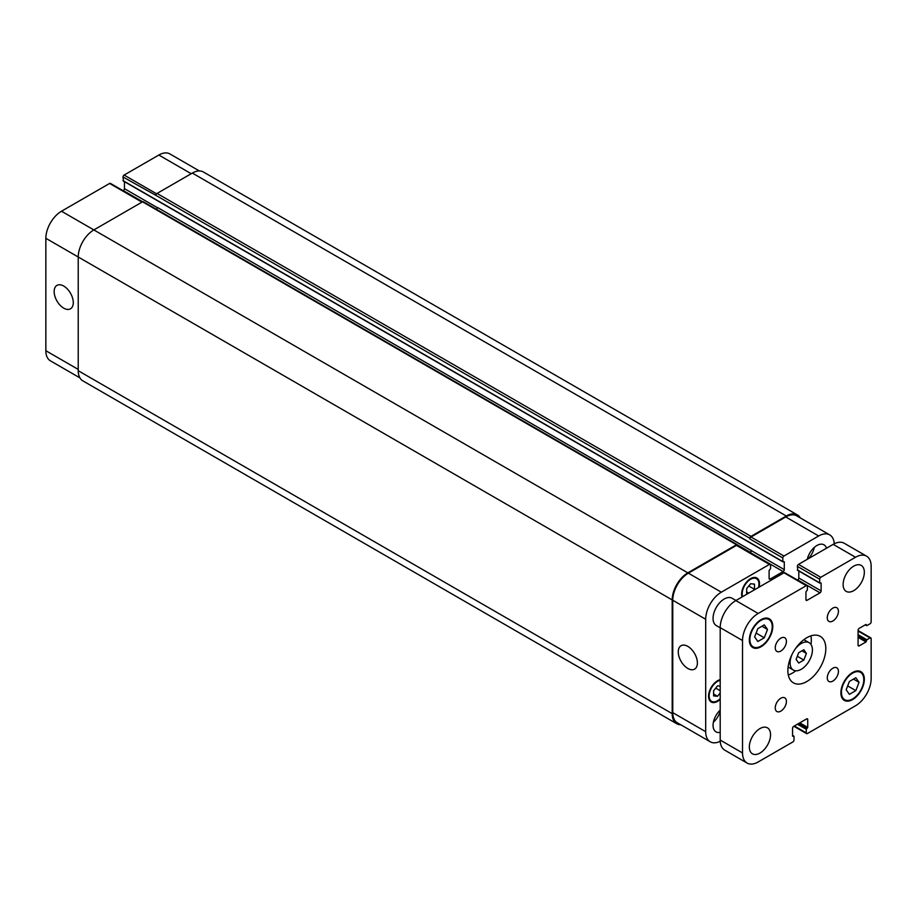 <?xml version="1.0" encoding="UTF-8"?>
<svg xmlns="http://www.w3.org/2000/svg" width="917" height="917" viewBox="0 0 917 917"><rect width="100%" height="100%" fill="white"/><g stroke="black" fill="none" stroke-linecap="round" stroke-linejoin="round"><path stroke-width="1.38" d="M798.684 663.037L796.105 659.369L798.684 652.721L803.842 649.74L806.41 653.408L803.842 660.057L798.684 663.037M803.842 660.057L797.297 656.285M806.41 653.408L801.951 650.829M794.947 649.396A15.784 9.113 -60 0 1 809.149 642.714A15.784 9.113 -60 0 1 809.149 660.951A15.784 9.113 -60 0 1 793.365 670.063A15.784 9.113 -60 0 1 790.099 662.831A15.784 9.113 -60 0 1 792.047 654.429M788.299 674.981A26.845 15.497 120 0 0 795.784 670.786M810.995 644.456A26.845 15.497 120 0 0 810.869 635.871M787.863 670.568A26.845 15.497 -60 0 1 799.578 643.562A26.845 15.497 -60 0 1 820.257 636.364A26.845 15.497 -60 0 1 820.257 667.358A26.845 15.497 -60 0 1 793.423 682.856A26.845 15.497 -60 0 1 787.863 670.568M827.272 677.858A7.898 4.562 -60 0 1 830.722 669.914A7.898 4.562 -60 0 1 836.797 667.794A7.898 4.562 -60 0 1 836.797 676.906A7.898 4.562 -60 0 1 828.911 681.469A7.898 4.562 -60 0 1 827.272 677.858M827.272 617.783A7.898 4.562 -60 0 1 830.722 609.828A7.898 4.562 -60 0 1 836.797 607.719A7.898 4.562 -60 0 1 836.797 616.832A7.898 4.562 -60 0 1 828.911 621.394A7.898 4.562 -60 0 1 827.272 617.783M775.243 647.815A7.898 4.562 -60 0 1 778.693 639.871A7.898 4.562 -60 0 1 784.769 637.762A7.898 4.562 -60 0 1 784.78 646.875A7.898 4.562 -60 0 1 776.882 651.425A7.898 4.562 -60 0 1 775.243 647.815M775.243 707.89A7.898 4.562 -60 0 1 778.693 699.946A7.898 4.562 -60 0 1 784.769 697.837A7.898 4.562 -60 0 1 784.78 706.95A7.898 4.562 -60 0 1 776.882 711.512A7.898 4.562 -60 0 1 775.243 707.89M843.124 584.519A15.004 8.666 -60 0 1 849.669 569.423A15.004 8.666 -60 0 1 861.235 565.399A15.004 8.666 -60 0 1 861.235 582.719A15.004 8.666 -60 0 1 846.231 591.385A15.004 8.666 -60 0 1 843.124 584.519M749.338 746.954A15.004 8.666 -60 0 1 755.895 731.858A15.004 8.666 -60 0 1 767.449 727.846A15.004 8.666 -60 0 1 767.449 745.166A15.004 8.666 -60 0 1 752.444 753.82A15.004 8.666 -60 0 1 749.338 746.954M720.2 627.824L716.326 625.589A15.784 9.113 -60 0 1 713.059 618.356A15.784 9.113 -60 0 1 719.948 602.469A15.784 9.113 -60 0 1 732.121 598.239L735.996 600.475M849.394 694.352L846.173 689.767L849.394 681.457L855.836 677.732L859.057 682.317L855.836 690.627L849.394 694.352M855.836 690.627L847.663 685.905M859.057 682.317L853.475 679.096M757.843 641.487L754.622 636.902L757.843 628.603L764.285 624.878L767.506 629.463L764.285 637.774L757.843 641.487M764.285 637.774L756.112 633.051M767.506 629.463L761.924 626.242M749.9 639.63A15.784 9.113 120 0 0 753.166 646.863A15.784 9.113 120 0 0 768.962 637.739A15.784 9.113 120 0 0 768.962 619.514A15.784 9.113 120 0 0 756.789 623.743A15.784 9.113 120 0 0 749.9 639.63M749.338 639.951A16.575 9.571 -60 0 1 756.582 623.262A16.575 9.571 -60 0 1 769.352 618.826A16.575 9.571 -60 0 1 769.352 637.968A16.575 9.571 -60 0 1 752.777 647.54A16.575 9.571 -60 0 1 749.338 639.951M841.451 692.484A15.784 9.113 120 0 0 844.717 699.717A15.784 9.113 120 0 0 860.513 690.604A15.784 9.113 120 0 0 860.513 672.367A15.784 9.113 120 0 0 848.34 676.597A15.784 9.113 120 0 0 841.451 692.484M840.889 692.805A16.575 9.571 -60 0 1 848.133 676.127A16.575 9.571 -60 0 1 860.903 671.68A16.575 9.571 -60 0 1 860.903 690.833A16.575 9.571 -60 0 1 844.328 700.405A16.575 9.571 -60 0 1 840.889 692.805M742.529 752.949L742.529 640.536A22.1 12.758 -60 0 1 758.164 613.462L806.284 585.676A1.582 0.917 -60 0 1 807.075 585.596A1.582 0.917 -60 0 1 807.396 586.318L807.396 589.929L805.951 591.797L805.951 599.661A1.582 0.917 120 0 0 806.272 600.383A1.582 0.917 120 0 0 807.063 600.314L820.016 592.829A1.582 0.917 120 0 0 821.128 590.903L821.128 583.029L819.683 582.845L819.683 579.235A1.582 0.917 -60 0 1 820.795 577.297L855.515 557.249A22.1 12.758 -60 0 1 866.576 556.16A22.1 12.758 -60 0 1 871.15 566.27L871.15 621.841A1.582 0.917 -60 0 1 870.038 623.778L866.909 625.577L866.015 624.42L859.206 628.351A1.582 0.917 120 0 0 858.083 630.288L858.083 645.236A1.582 0.917 120 0 0 858.415 645.958A1.582 0.917 120 0 0 859.206 645.877L866.015 641.946L866.909 639.757L870.038 637.957A1.582 0.917 -60 0 1 870.818 637.877A1.582 0.917 -60 0 1 871.15 638.599L871.15 678.695A22.1 12.758 -60 0 1 855.515 705.769L807.396 733.554A1.582 0.917 -60 0 1 806.605 733.623A1.582 0.917 -60 0 1 806.284 732.901L806.284 729.29L807.739 727.422L807.739 719.558A1.582 0.917 120 0 0 807.407 718.836A1.582 0.917 120 0 0 806.616 718.917L793.663 726.39A1.582 0.917 120 0 0 792.552 728.327L792.552 736.191L793.996 736.385L793.996 739.996A1.582 0.917 -60 0 1 792.884 741.933L758.164 761.97A22.1 12.758 -60 0 1 747.114 763.07A22.1 12.758 -60 0 1 742.529 752.949L720.2 740.053A22.1 12.758 120 0 0 724.785 750.175L747.114 763.07M807.075 585.596L784.746 572.712A1.582 0.917 120 0 0 783.955 572.781L735.835 600.566A22.1 12.758 120 0 0 720.2 627.641L720.2 740.053M798.799 571.004L798.799 578.008A1.582 0.917 -60 0 1 797.687 579.945L797.481 580.06M866.576 556.16L844.248 543.265A22.1 12.758 120 0 0 833.186 544.354L798.466 564.402A1.582 0.917 120 0 0 797.354 566.339L797.801 570.202M63.709 308.135A13.526 7.806 60 0 1 54.882 296.214A13.526 7.806 60 0 1 56.946 285.382A13.526 7.806 60 0 1 70.471 293.188A13.526 7.806 60 0 1 70.471 308.811A13.526 7.806 60 0 1 63.709 308.135M687.819 668.47A13.526 7.806 60 0 1 678.993 656.549A13.526 7.806 60 0 1 681.067 645.706A13.526 7.806 60 0 1 694.582 653.512A13.526 7.806 60 0 1 694.582 669.135A13.526 7.806 60 0 1 687.819 668.47M142.444 201.878L110.395 183.377A1.582 0.917 120 0 0 109.604 183.446L61.485 211.231A22.1 12.758 120 0 0 45.85 238.305L45.85 350.73A22.1 12.758 120 0 0 50.424 360.839L79.894 377.861M124.448 181.669L124.448 188.673A1.582 0.917 -60 0 1 123.336 190.61L123.13 190.725M199.356 170.94L169.886 153.93A22.1 12.758 120 0 0 158.836 155.03L124.116 175.067A1.582 0.917 120 0 0 123.004 177.004L123.44 180.878M747.401 593.895L746.667 593.826L746.667 588.611L750.576 583.751L754.473 584.106L754.473 589.31L753.74 590.227M748.742 593.116L746.667 591.923M754.473 589.31L748.753 586.009M720.2 692.943L717.518 696.278L713.609 695.934L713.609 690.719L717.518 685.859L720.2 686.099M717.518 696.278L713.609 694.02M720.2 690.707L715.707 688.117M758.508 587.476A11.841 6.832 120 0 0 756.491 578.707A11.841 6.832 120 0 0 747.366 581.882A11.841 6.832 120 0 0 742.197 593.803A11.841 6.832 120 0 0 742.632 596.635M742.048 596.978A12.632 7.29 -60 0 1 741.635 594.124A12.632 7.29 -60 0 1 747.149 581.412A12.632 7.29 -60 0 1 756.892 578.031A12.632 7.29 -60 0 1 759.093 587.144M720.2 680.357A11.841 6.832 120 0 0 709.15 695.9A11.841 6.832 120 0 0 711.603 701.322A11.841 6.832 120 0 0 720.2 698.685M720.2 699.362A12.632 7.29 -60 0 1 711.202 702.009A12.632 7.29 -60 0 1 708.589 696.221A12.632 7.29 -60 0 1 720.2 679.68M834.264 543.781A22.1 12.758 120 0 0 829.725 534.886A22.1 12.758 120 0 0 818.675 535.975L783.955 556.023A1.582 0.917 120 0 0 782.831 557.96L782.831 561.571L784.287 561.766L784.287 569.629A1.582 0.917 -60 0 1 783.175 571.566L770.223 579.04A1.582 0.917 -60 0 1 769.432 579.12A1.582 0.917 -60 0 1 769.099 578.398L769.099 570.534L770.555 568.655L770.555 565.055A1.582 0.917 120 0 0 770.223 564.322A1.582 0.917 120 0 0 769.443 564.402L721.324 592.187A22.1 12.758 120 0 0 705.689 619.262L705.689 731.674A22.1 12.758 120 0 0 710.262 741.796A22.1 12.758 120 0 0 720.235 741.28M807.269 559.324A14.213 8.207 -60 0 1 823.993 544.813A14.213 8.207 -60 0 1 826.504 548.217M720.2 732.339A14.213 8.207 -60 0 1 716.005 731.869A14.213 8.207 -60 0 1 713.059 725.358A14.213 8.207 -60 0 1 720.2 710.125M808.221 558.774A14.213 8.207 120 0 0 814.319 547.38M713.392 722.206A14.213 8.207 120 0 0 720.2 711.225M710.262 741.796L677.331 722.779A22.1 12.758 -60 0 1 672.757 712.658L672.757 600.245A22.1 12.758 -60 0 1 688.38 573.171L736.5 545.386A1.582 0.917 -60 0 1 737.291 545.317L770.223 564.322M786.293 515.996L192.329 173.072A22.1 12.758 120 0 1 203.379 171.983L797.354 514.907A22.1 12.758 -60 0 0 786.293 515.996L751.012 536.365A1.582 0.917 -60 0 0 749.9 538.302L749.9 538.944A1.582 0.917 -60 0 1 751.012 537.007L785.743 516.959A22.1 12.758 -60 0 1 796.793 515.87L829.725 534.886M750.026 552.664L750.232 552.55A1.582 0.917 120 0 0 751.355 550.613L157.392 207.425A1.582 0.917 -60 0 1 156.394 209.282M680.804 724.785A22.1 12.758 -60 0 1 676.769 723.754A22.1 12.758 -60 0 1 672.195 713.632L672.195 599.924A22.1 12.758 -60 0 1 687.819 572.85L736.5 544.744A1.582 0.917 -60 0 1 737.291 544.664A1.582 0.917 -60 0 1 737.623 545.386L737.623 545.5M749.808 552.538L750.232 552.286A1.582 0.917 120 0 0 751.355 550.349M797.354 514.907A22.1 12.758 -60 0 1 800.266 517.876M737.291 544.664L143.327 201.74A1.582 0.917 120 0 0 142.536 201.82L93.855 229.926A22.1 12.758 120 0 0 78.232 257.001L78.232 370.709A22.1 12.758 120 0 0 82.805 380.83L676.769 723.754M192.329 173.072L157.048 193.441A1.582 0.917 120 0 0 155.936 195.378L123.004 177.004M720.2 627.641L742.529 640.536M735.835 600.566L758.164 613.462M783.955 572.781L806.284 585.676M805.951 599.661L807.063 600.314M797.687 579.945L820.016 592.829M798.799 578.008L821.128 590.903M797.354 569.95L819.683 582.845M797.354 566.339L819.683 579.235M798.466 564.402L820.795 577.297M833.186 544.354L855.515 557.249M865.453 624.741L866.462 625.325M858.083 645.236L859.206 645.877M858.083 637.372L866.015 641.946M858.083 636.341L866.462 641.178M858.083 635.699L866.462 640.536M858.083 634.667L866.909 639.757M858.083 631.056L870.038 637.957M794.34 726.012L806.284 732.901M797.458 724.201L806.284 729.29M798.352 723.685L806.731 728.522M798.913 723.364L807.292 728.201M799.807 722.848L807.739 727.422M806.616 718.917L807.739 719.558M792.552 735.549L793.56 736.122M672.757 712.658L705.689 731.674M785.743 516.959L818.675 535.975M751.012 537.007L783.955 556.023M749.9 538.944L782.831 557.96M750.232 552.55L783.175 571.566M751.355 550.613L784.287 569.629M769.099 578.398L770.223 579.04M736.5 545.386L769.443 564.402M688.38 573.171L721.324 592.187M672.757 600.245L705.689 619.262M78.232 369.413L45.85 350.73M191.217 173.714L158.836 155.03M156.589 193.819L124.116 175.067M157.369 207.678L124.448 188.673M142.651 201.763L123.336 190.61M141.975 202.141L109.604 183.446M687.819 572.85L61.485 211.231M672.195 599.924L45.85 238.305M736.5 544.744L142.536 201.82M750.232 552.286L737.543 544.962M782.831 561.571L123.004 180.615M749.9 538.302L155.936 195.378M751.012 536.365L157.048 193.441M78.232 370.709L672.195 713.632M788.093 667.026L793.365 670.063M803.877 639.676L809.149 642.714M768.962 619.514L766.429 618.047M753.166 646.863L750.645 645.396M860.513 672.367L857.98 670.912M844.717 699.717L842.196 698.261M797.481 570.236L819.809 583.132M865.27 624.844L866.588 625.612M858.083 630.529L870.818 637.877M793.87 726.275L806.605 733.623M792.552 735.331L793.87 736.099M756.491 578.707L754.29 577.435M711.603 701.322L709.403 700.061M123.13 180.901L782.969 561.857"/></g></svg>
